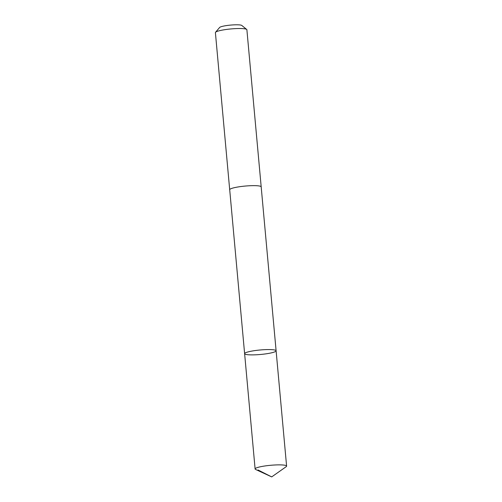 <?xml version="1.0" encoding="UTF-8"?>
<svg xmlns="http://www.w3.org/2000/svg" width="502" height="502" viewBox="0 0 502 502"><rect width="100%" height="100%" fill="white"/><g stroke="black" fill="none" stroke-linecap="round" stroke-linejoin="round"><path stroke-width="0.75" d="M229.709 189.787A15.813 2.253 -5.2 0 1 229.696 189.737A15.807 2.253 -5.2 0 1 243.972 186.179A15.807 2.253 -5.2 0 1 260.946 186.531A15.807 2.253 -5.2 0 1 261.184 186.869L276.106 350.791A15.807 2.253 174.8 0 0 260.155 349.982A15.807 2.253 174.8 0 0 244.618 353.659A15.807 2.253 174.8 0 0 244.857 353.998A15.807 2.253 174.8 0 0 261.831 354.349A15.807 2.253 174.8 0 0 276.106 350.791A15.807 2.253 174.8 0 0 260.155 349.982A15.807 2.253 174.8 0 0 244.618 353.659L255.11 468.968A15.813 2.253 -5.2 0 1 269.386 465.41A15.813 2.253 -5.2 0 1 286.366 465.762A15.813 2.253 -5.2 0 1 286.598 466.101A15.813 2.253 -5.2 0 1 286.19 466.684L271.707 476.9L255.618 469.464A15.813 2.253 -5.2 0 1 255.349 469.314A15.813 2.253 -5.2 0 1 255.11 468.968M244.618 353.659L229.703 189.737A15.813 2.253 -5.2 0 1 243.972 186.179A15.813 2.253 -5.2 0 1 260.952 186.531A15.813 2.253 -5.2 0 1 261.191 186.869A15.813 2.253 -5.2 0 1 261.191 186.92M229.696 189.737L215.402 32.624A15.813 2.253 -5.2 0 1 215.534 32.285A15.813 2.253 -5.2 0 1 230.807 28.953A15.813 2.253 -5.2 0 1 246.651 29.411A15.813 2.253 -5.2 0 1 246.695 29.449A15.813 2.253 -5.2 0 1 246.89 29.756L261.191 186.869M215.534 32.285L219.631 27.466A11.245 1.606 -5.2 0 1 230.5 25.1A11.245 1.606 -5.2 0 1 241.769 25.426A11.245 1.606 -5.2 0 1 241.795 25.451L246.695 29.449M258.072 469.997L271.707 476.9M276.106 350.791L286.598 466.101"/></g></svg>
